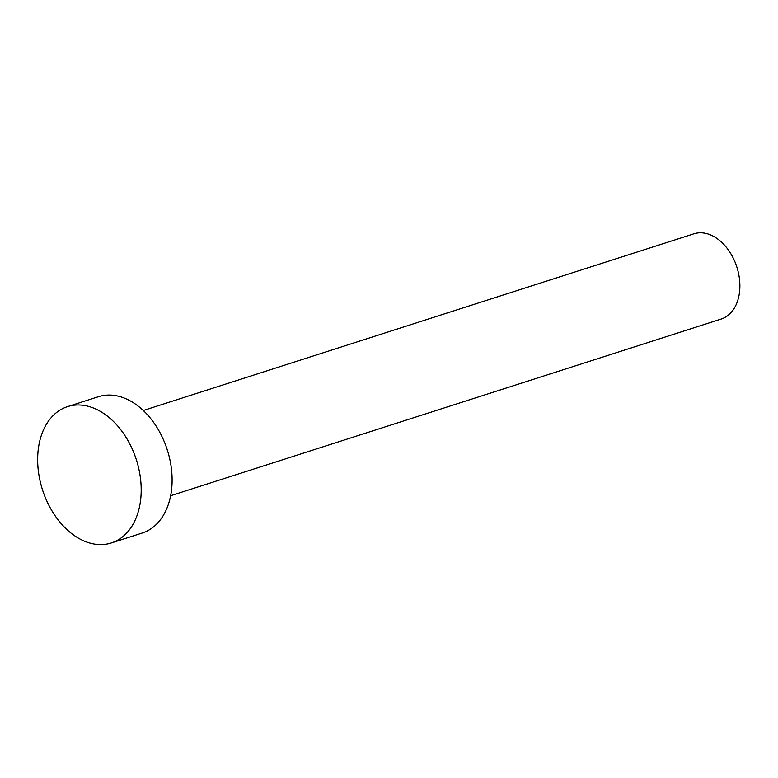 <?xml version="1.0" encoding="UTF-8"?>
<svg xmlns="http://www.w3.org/2000/svg" width="778" height="778" viewBox="0 0 778 778"><rect width="100%" height="100%" fill="white"/><g stroke="black" fill="none" stroke-linecap="round" stroke-linejoin="round"><path stroke-width="1.17" d="M143.288 410.512L693.85 233.828A44.745 30.799 72.2 0 1 732.38 256.448A44.745 30.799 72.2 0 1 721.196 319.038L170.635 495.722M67.55 406.622L98.456 396.702A71.595 49.277 72.2 0 1 160.112 432.899A71.595 49.277 72.2 0 1 142.209 533.037L111.303 542.956A71.595 49.277 72.2 0 1 49.646 506.76A71.595 49.277 72.2 0 1 67.55 406.622A71.595 49.277 72.2 0 1 129.206 442.818A71.595 49.277 72.2 0 1 111.303 542.956"/></g></svg>
